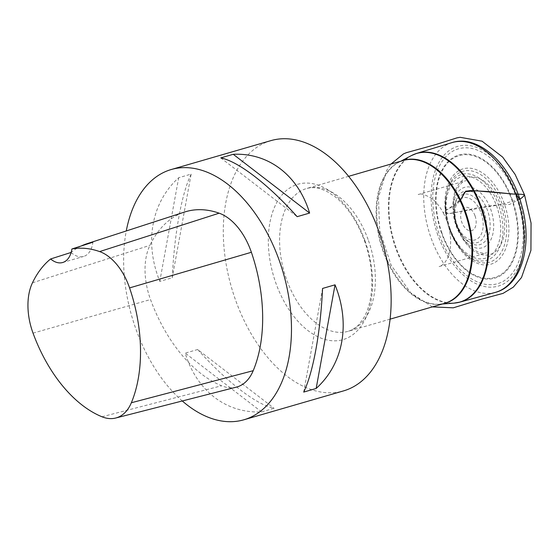 <?xml version="1.0" encoding="UTF-8"?>
<svg xmlns="http://www.w3.org/2000/svg" width="559" height="559" viewBox="0 0 559 559"><rect width="100%" height="100%" fill="white"/><g stroke="black" fill="none" stroke-linecap="round" stroke-linejoin="round"><path stroke-width="0.42" stroke-dasharray="2.79 2.1" d="M475.059 215.893A12.053 7.288 73.8 0 1 468.568 230.399A12.053 7.288 73.8 0 1 461.622 210.778A12.053 7.288 73.8 0 1 475.059 215.893M516.684 198.019A70.21 42.449 73.8 0 1 478.853 282.519A70.21 42.449 73.8 0 1 438.375 168.217A70.21 42.449 73.8 0 1 516.684 198.019M270.94 140.616A130.296 78.777 -106.2 0 0 231.559 287.689A130.296 78.777 -106.2 0 0 343.505 390.902M236.366 387.128A55.376 33.477 73.8 0 1 221.595 385.773A130.296 78.777 73.8 0 1 150.518 299.54A55.376 33.477 73.8 0 1 149.903 245.359A130.296 78.777 73.8 0 1 184.631 212.022M81.265 245.974A127.054 76.821 -106.2 0 0 71.154 252.375M182.29 400.978A130.296 78.777 73.8 0 1 126.271 230.958M191.136 174.115C181.647 193.638 174.352 233.697 172.256 277.753L159.797 281.366C144.103 242.466 151.398 202.407 178.677 177.727L191.136 174.115L172.256 277.753M197.669 349.515C226.884 382.042 256.413 404.765 274.064 408.294L261.598 411.906C226.164 413.534 196.635 390.818 185.211 353.127L197.669 349.515L274.064 408.294M71.112 252.528A26.056 15.757 -106.2 0 0 83.591 256.448A26.056 15.757 -106.2 0 0 92.885 242.222M220.77 157.904L297.164 216.675M322.571 288.437L303.698 392.083M261.598 411.906L185.211 353.127M159.797 281.366L178.677 177.727M519.849 199.221L509.522 204.461L500.557 204.608C508.124 225.724 505.112 246.079 492.724 253.437C480.363 259.404 465.556 248.958 457.031 227.415C449.471 206.299 452.483 185.944 464.864 178.587C477.225 172.619 492.039 183.072 500.557 204.608C488.538 205.754 477.044 207.634 466.073 210.254C459.051 211.491 448.618 214.956 443.462 213.196C447.955 221.944 450.337 231.119 450.624 240.712C450.729 248.287 449.506 254.464 446.969 259.236C444.664 263.303 442.043 265.742 439.115 266.559L486.861 252.766C485.359 253.262 480.209 254.128 472.963 249.111C465.458 243.479 459.854 234.794 456.158 223.048L453.684 209.171C452.42 192.149 460.469 181.605 465.954 180.648L418.209 194.539C420.082 193.107 424.407 194.287 431.192 198.089C435.81 201.464 439.898 206.502 443.462 213.196C444.042 208.87 456.745 206.879 460.553 200.059L444.657 211.47L448.681 213.615L500.557 204.608L519.863 199.256M481.152 213.14A21.906 13.248 73.8 0 1 469.35 239.511A21.906 13.248 73.8 0 1 456.724 203.839A21.906 13.248 73.8 0 1 481.152 213.14M484.087 211.973A25.141 15.198 -106.2 0 0 467.96 194.197A25.141 15.198 -106.2 0 0 454.593 205.992A25.141 15.198 -106.2 0 0 463.704 237.428A25.141 15.198 -106.2 0 0 482.389 239.056A25.141 15.198 -106.2 0 0 484.087 211.973M456.934 225.123A27.789 16.805 73.8 0 1 454.97 204.084A27.789 16.805 73.8 0 1 469.749 191.052A27.789 16.805 73.8 0 1 487.581 210.694A27.789 16.805 73.8 0 1 485.701 240.636A27.789 16.805 73.8 0 1 465.046 238.84A27.789 16.805 73.8 0 1 456.934 225.123M456.074 225.745A31.479 19.027 -106.2 0 0 491.172 239.105A31.479 19.027 -106.2 0 0 473.026 187.866A31.479 19.027 -106.2 0 0 456.074 225.745M450.044 228.582A42.407 25.637 73.8 0 1 472.893 177.552A42.407 25.637 73.8 0 1 497.335 246.582A42.407 25.637 73.8 0 1 450.044 228.582M498.803 205.754A44.706 27.028 -106.2 0 0 470.119 174.149A44.706 27.028 -106.2 0 0 446.341 195.119A44.706 27.028 -106.2 0 0 449.506 228.966A44.706 27.028 -106.2 0 0 462.552 251.026A44.706 27.028 -106.2 0 0 495.777 253.919A44.706 27.028 -106.2 0 0 498.803 205.754M450.072 229.064A47.361 28.635 73.8 0 1 446.725 193.211A47.361 28.635 73.8 0 1 471.908 170.998A47.361 28.635 73.8 0 1 502.296 204.475A47.361 28.635 73.8 0 1 499.089 255.498A47.361 28.635 73.8 0 1 463.893 252.437A47.361 28.635 73.8 0 1 450.072 229.064M449.534 229.456A49.667 30.025 -106.2 0 0 504.917 250.537A49.667 30.025 -106.2 0 0 476.289 169.684A49.667 30.025 -106.2 0 0 449.534 229.456M441.924 233.033A63.46 38.368 73.8 0 1 476.114 156.667A63.46 38.368 73.8 0 1 512.701 259.977A63.46 38.368 73.8 0 1 441.924 233.033M512.337 199.884A64.152 38.788 -106.2 0 0 455.62 156.247A64.152 38.788 -106.2 0 0 441.603 233.201A64.152 38.788 -106.2 0 0 498.321 276.838A64.152 38.788 -106.2 0 0 512.337 199.884M437.858 235.143A72.761 43.993 73.8 0 1 477.058 147.583A72.761 43.993 73.8 0 1 519.004 266.028A72.761 43.993 73.8 0 1 437.858 235.143M457.024 302.74A77.442 46.823 73.8 0 1 396.135 247.707A77.442 46.823 73.8 0 1 414.009 154.382M451.833 142.65A77.974 47.145 -106.2 0 0 430.954 237.666A77.974 47.145 -106.2 0 0 495.253 292.42M411.186 155.695A77.373 46.781 -106.2 0 0 395.569 247.868A77.373 46.781 -106.2 0 0 453.936 303.139M443.497 303.67A74.431 45 73.8 0 1 439.786 304.201A74.431 45 73.8 0 1 381.448 244.234A74.431 45 73.8 0 1 398.665 162.369A74.431 45 73.8 0 1 402.089 160.831M400.908 161.174L398.665 162.369L403.312 160.475A74.361 44.958 -106.2 0 0 380.84 244.416A74.361 44.958 -106.2 0 0 444.726 303.313L439.786 304.201L442.323 304.012M368.479 240.573A74.361 44.958 73.8 0 1 348.187 331.305A74.361 44.958 73.8 0 1 284.3 272.401A74.361 44.958 73.8 0 1 306.772 188.46A74.361 44.958 73.8 0 1 368.479 240.573M365.034 240.922A80.908 48.919 73.8 0 1 321.439 338.293A80.908 48.919 73.8 0 1 274.797 206.571A80.908 48.919 73.8 0 1 365.034 240.922M101.976 416.769L221.595 385.773M33.037 333.129L150.518 299.54M32.471 282.798L149.903 245.359M463.704 237.428L465.046 238.84C461.706 235.311 459.023 230.748 456.996 225.158C454.432 217.577 453.754 210.547 454.97 204.084L454.593 205.992C452.895 217.842 455.934 228.324 463.704 237.428M462.552 251.026L463.893 252.437C458.094 246.281 453.503 238.497 450.114 229.085C445.768 216.375 444.636 204.412 446.725 193.211L446.341 195.119C444.356 205.859 445.397 217.137 449.464 228.945C452.615 237.729 456.976 245.087 462.552 251.026M348.648 176.323L306.772 188.46C313.557 186.741 318.651 188.194 320.51 188.788L326.945 191.402L335.847 197.32C347.977 207.396 357.585 222.056 364.657 241.299C370.009 256.665 372.385 271.765 371.791 286.599C371.099 299.512 368.388 309.993 363.657 318.029L359.619 323.682C358.361 325.177 354.839 329.132 348.187 331.305L390.056 319.161M62.657 262.513L83.591 256.448M432.38 306.891L410.711 292.853L391.076 265.085L379.645 230.07L378.457 197.292L386.744 170.299L390.972 164.053"/><path stroke-width="0.84" d="M243.822 419.802L343.505 390.902A130.296 78.777 -106.2 0 0 379.058 231.929A130.296 78.777 -106.2 0 0 270.94 140.616L171.264 169.517A130.296 78.777 73.8 0 1 279.381 260.829A130.296 78.777 73.8 0 1 243.822 419.802A130.296 78.777 73.8 0 1 182.29 400.978M115.699 418.027A51.449 31.108 73.8 0 0 131.351 402.753A126.369 76.401 73.8 0 0 129.576 287.906A51.449 31.108 73.8 0 0 99.635 251.585A126.369 76.401 73.8 0 0 71.859 249.007L92.885 242.222A127.054 76.821 -106.2 0 0 86.89 243.738L184.631 212.022A130.296 78.777 73.8 0 1 219.156 213.182A55.376 33.477 73.8 0 1 251.382 252.277A130.296 78.777 73.8 0 1 253.206 370.694A55.376 33.477 73.8 0 1 236.366 387.128L115.699 418.027A51.449 31.108 73.8 0 1 101.976 416.769A126.369 76.401 73.8 0 1 33.037 333.129A51.449 31.108 73.8 0 1 32.471 282.798A126.369 76.401 73.8 0 1 50.61 258.971L71.042 252.465A26.056 15.757 -106.2 0 0 71.112 252.528M86.89 243.738A127.054 76.821 -106.2 0 0 81.265 245.974M71.859 249.007A26.056 15.757 73.8 0 1 62.657 262.513A26.056 15.757 73.8 0 1 50.61 258.971M126.271 230.958A130.296 78.777 73.8 0 1 171.264 169.517M316.156 388.47C343.429 363.783 350.724 323.724 335.037 284.824L322.571 288.437C320.482 332.493 313.18 372.553 303.698 392.083L316.156 388.47L335.037 284.824M309.623 213.063C298.192 175.379 268.662 152.663 233.229 154.291L220.77 157.904C238.42 161.432 267.95 184.149 297.164 216.675L309.623 213.063L233.229 154.291M519.863 199.256L515.985 194.252L475.457 190.759L465.368 191.674L460.553 200.052L464.452 192.443C467.275 190.836 470.21 190.27 473.263 190.731L488.37 191.548L506.629 193.393C512.407 194.588 521.687 193.68 524.531 194.895L531.05 223.055L530.924 250.376L521.512 277.509L513.288 287.158L503.058 293.377L481.439 299.191L453.279 307.82L432.38 306.891M414.009 154.382A77.442 46.823 73.8 0 1 416.874 153.334A77.442 46.823 73.8 0 1 483.801 214.558A77.442 46.823 73.8 0 1 460.001 302.091A77.442 46.823 73.8 0 1 457.024 302.74M495.253 292.42A77.974 47.145 -106.2 0 0 519.213 204.294A77.974 47.145 -106.2 0 0 451.833 142.65L416.874 153.334L411.186 155.695A77.373 46.781 -106.2 0 1 480.88 207.689A77.373 46.781 -106.2 0 1 453.936 303.139L460.001 302.091L495.253 292.42C522.155 285.642 533.083 243.738 521.498 204.608C510.793 164.542 478.616 133.825 451.833 142.65M402.089 160.831A74.431 45 73.8 0 1 465.71 212.378A74.431 45 73.8 0 1 443.497 303.67M390.056 319.161L444.726 303.313A74.361 44.958 -106.2 0 0 465.018 212.588A74.361 44.958 -106.2 0 0 403.312 160.475L348.648 176.323M129.576 287.906L251.382 252.277M131.351 402.753L253.206 370.694M99.635 251.585L219.156 213.182M519.849 199.221C522.204 197.669 523.762 196.23 524.531 194.895L515.07 174.338L502.66 157.107L482.075 141.189L460.127 137.304L456.913 137.884L435.901 144.515L406.442 152.663L403.444 153.907L390.972 164.053M442.323 304.012L453.936 303.139M400.908 161.174L411.186 155.695"/></g></svg>

